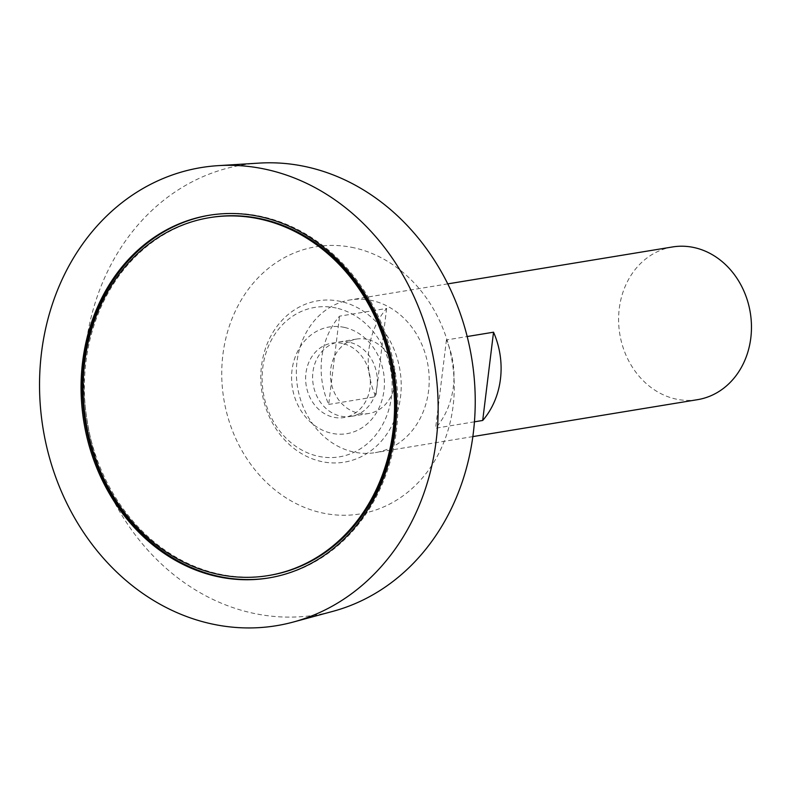 <?xml version="1.0" encoding="UTF-8"?>
<svg xmlns="http://www.w3.org/2000/svg" width="791" height="791" viewBox="0 0 791 791"><rect width="100%" height="100%" fill="white"/><g stroke="black" fill="none" stroke-linecap="round" stroke-linejoin="round"><path stroke-width="0.59" stroke-dasharray="3.96 2.97" d="M672.488 246.96A77.38 66.118 -99.3 0 0 619.788 334.029A77.38 66.118 -99.3 0 0 697.573 399.663M372.077 300.56A77.38 66.118 -99.3 0 0 350.235 299.908A77.38 66.118 -99.3 0 0 297.535 386.987A77.38 66.118 -99.3 0 0 375.33 452.62A77.38 66.118 -99.3 0 0 429.197 378.246A77.38 66.118 -99.3 0 0 372.077 300.56M474.442 421.821L435.604 428.208A77.38 66.118 -99.3 0 0 446.44 339.942L467.184 336.531M328.7 404.438L375.794 396.696A77.38 66.118 80.7 0 1 386.631 308.441L339.537 316.173A77.38 66.118 -99.3 0 0 328.7 404.438L339.537 316.173M367.311 339.379A37.701 32.213 -99.3 0 0 356.672 339.062A37.701 32.213 -99.3 0 0 330.994 381.489A37.701 32.213 -99.3 0 0 368.893 413.466A37.701 32.213 -99.3 0 0 395.144 377.228A37.701 32.213 -99.3 0 0 367.311 339.379M349.503 342.305A37.701 32.213 -99.3 0 0 338.855 341.989A37.701 32.213 -99.3 0 0 313.187 384.416A37.701 32.213 -99.3 0 0 351.085 416.392A37.701 32.213 -99.3 0 0 377.337 380.155A37.701 32.213 -99.3 0 0 349.503 342.305M344.49 327.434A54.065 46.204 -99.3 0 0 294.934 397.932A54.065 46.204 -99.3 0 0 374.558 415.641A54.065 46.204 -99.3 0 0 344.49 327.434M354.259 247.86A135.409 115.713 -99.3 0 0 230.161 424.411A135.409 115.713 -99.3 0 0 429.562 468.737A135.409 115.713 -99.3 0 0 354.259 247.86M259.24 163.104A227.976 194.804 -99.3 0 0 87.267 421.534A227.976 194.804 -99.3 0 0 332.892 611.344M269.256 577.865A183.769 157.033 -99.3 0 0 269.879 577.766A183.769 157.033 -99.3 0 0 397.824 401.126A183.769 157.033 -99.3 0 0 262.157 216.635A183.769 157.033 -99.3 0 0 210.277 215.083A183.769 157.033 -99.3 0 0 209.664 215.192M210.673 217.476A181.357 154.967 -99.3 0 0 87.158 421.554A181.357 154.967 -99.3 0 0 269.484 575.373M386.631 308.441L375.794 396.696M446.44 339.942L435.604 428.208M342.523 343.452A37.701 32.213 -99.3 0 0 307.966 392.603A37.701 32.213 -99.3 0 0 363.484 404.952A37.701 32.213 -99.3 0 0 342.523 343.452M336.234 308.035A75.718 64.704 -99.3 0 0 266.834 406.772A75.718 64.704 -99.3 0 0 378.345 431.56A75.718 64.704 -99.3 0 0 336.234 308.035M340.832 301.49A81.76 69.865 -99.3 0 0 265.895 408.097A81.76 69.865 -99.3 0 0 386.295 434.862A81.76 69.865 -99.3 0 0 340.832 301.49M447.765 283.88L350.235 299.908M472.86 436.592L375.33 452.62M356.672 339.062L338.855 341.989M368.893 413.466L351.085 416.392M210.277 215.083L209.042 215.29M269.879 577.766L268.633 577.964"/><path stroke-width="1.19" d="M260.625 219.196A181.357 154.967 -99.3 0 0 209.437 217.673A181.357 154.967 -99.3 0 0 85.922 421.751A181.357 154.967 -99.3 0 0 268.248 575.581A181.357 154.967 -99.3 0 0 394.511 401.264A181.357 154.967 -99.3 0 0 260.625 219.196M472.86 436.592L697.573 399.663A77.38 66.118 -99.3 0 0 751.45 325.289A77.38 66.118 -99.3 0 0 694.33 247.613A77.38 66.118 -99.3 0 0 672.488 246.96L447.765 283.88M467.184 336.531L493.535 332.2A77.38 66.118 80.7 0 1 482.698 420.466L474.442 421.821M293.214 622.062L332.892 611.344A227.976 194.804 -99.3 0 0 474.788 385.978A227.976 194.804 -99.3 0 0 306.878 166.911A227.976 194.804 -99.3 0 0 259.24 163.104L218.217 165.645A232.129 198.353 -99.3 0 0 43.11 428.791A232.129 198.353 -99.3 0 0 293.214 622.062A232.129 198.353 -99.3 0 0 437.7 392.583A232.129 198.353 -99.3 0 0 266.725 169.521A232.129 198.353 -99.3 0 0 218.217 165.645M260.911 216.833A183.769 157.033 -99.3 0 0 209.042 215.29A183.769 157.033 -99.3 0 0 83.886 422.087A183.769 157.033 -99.3 0 0 268.633 577.964A183.769 157.033 -99.3 0 0 396.588 401.334A183.769 157.033 -99.3 0 0 260.911 216.833M209.664 215.192A183.769 157.033 -99.3 0 0 85.121 421.89A183.769 157.033 -99.3 0 0 269.256 577.865M268.248 575.581L269.484 575.373A181.357 154.967 -99.3 0 0 395.747 401.067A181.357 154.967 -99.3 0 0 261.861 218.998A181.357 154.967 -99.3 0 0 210.673 217.476L209.437 217.673M493.535 332.2L482.698 420.466"/></g></svg>
